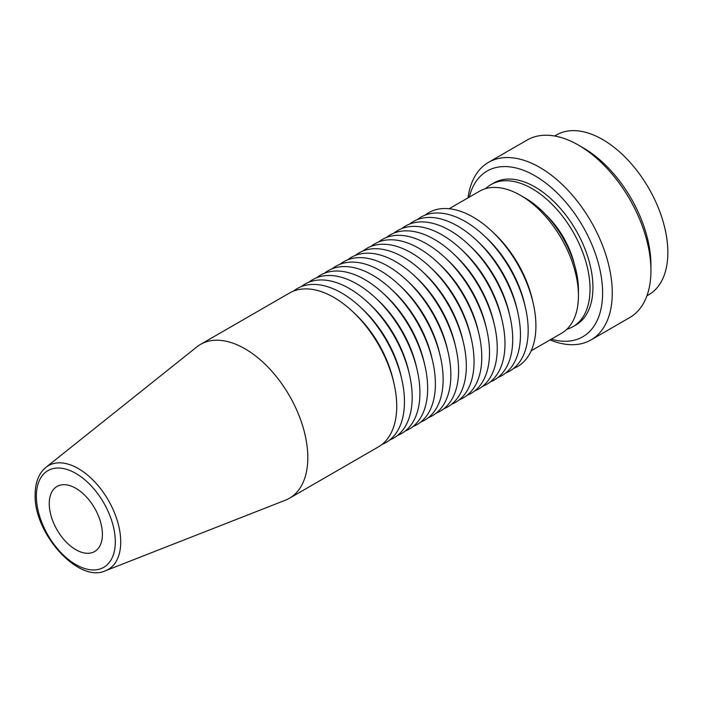 <?xml version="1.0" encoding="UTF-8"?>
<svg xmlns="http://www.w3.org/2000/svg" width="703" height="703" viewBox="0 0 703 703"><rect width="100%" height="100%" fill="white"/><g stroke="black" fill="none" stroke-linecap="round" stroke-linejoin="round"><path stroke-width="1.05" d="M531.178 350.797L561.46 333.319A82.014 47.356 -120 0 0 578.446 295.77L578.446 290.19A75.177 43.41 -120 0 0 525.282 198.114L520.448 195.32A82.014 47.356 -120 0 0 479.446 191.26L449.164 208.738M424.964 215.206A88.85 51.301 60 0 1 491.582 230.971A88.85 51.301 60 0 1 533.129 302.949A88.85 51.301 60 0 1 535.914 325.902A88.85 51.301 60 0 1 513.48 368.521M533.129 302.949L532.382 299.689A82.014 47.356 -120 0 0 494.024 233.255L491.582 230.971M200.557 344.382L289.478 293.046A88.85 51.301 60 0 1 352.396 311.332A88.85 51.301 60 0 1 393.944 383.302A88.85 51.301 60 0 1 396.729 406.264A88.85 51.301 60 0 1 378.328 446.932L289.408 498.278A88.85 51.301 -120 0 0 307.809 457.6A88.85 51.301 -120 0 0 269.021 368.187A88.85 51.301 -120 0 0 200.557 344.382A88.85 51.301 -120 0 0 196.866 346.904L45.941 467.337C38.823 473.277 35.229 482.337 35.15 494.517C33.647 533.472 78.657 583.683 105.617 570.695A59.904 34.588 -120 0 0 120.731 541.969A59.904 34.588 -120 0 0 92.866 479.921A59.904 34.588 -120 0 0 45.941 467.337M105.617 570.695L285.374 500.211A88.85 51.301 -120 0 0 289.408 498.278M75.827 549.676A37.593 21.705 -120 0 0 94.624 551.539A37.593 21.705 -120 0 0 100.388 521.415A37.593 21.705 -120 0 0 75.827 488.295A37.593 21.705 -120 0 0 57.04 486.432A37.593 21.705 -120 0 0 51.275 516.556A37.593 21.705 -120 0 0 75.827 549.676M646.918 295.814L648.737 294.759A92.269 53.27 -120 0 0 667.85 252.518A92.269 53.27 -120 0 0 627.577 159.669A92.269 53.27 -120 0 0 556.477 134.95L554.649 135.995M550.036 339.909A102.515 59.193 -120 0 0 591.038 339.909L629.703 317.589A102.515 59.193 -120 0 0 650.934 270.655L650.934 265.075A95.687 55.247 -120 0 0 583.279 147.885L578.446 145.099A102.515 59.193 -120 0 0 527.18 140.02L488.523 162.34A102.515 59.193 -120 0 0 468.013 197.859M650.934 270.655A102.515 59.193 -120 0 0 578.446 145.099M591.038 339.909A102.515 59.193 -120 0 0 612.269 292.975A102.515 59.193 -120 0 0 567.523 189.81A102.515 59.193 -120 0 0 488.523 162.34M551.31 339.171A95.687 55.247 -120 0 0 602.603 292.975A95.687 55.247 -120 0 0 543.191 181.128A95.687 55.247 -120 0 0 469.296 197.112M566.846 329.25A82.014 47.356 -120 0 0 573.059 326.623L575.959 324.944A82.014 47.356 -120 0 0 588.525 259.222A82.014 47.356 -120 0 0 534.948 186.954A82.014 47.356 -120 0 0 493.937 182.885L491.037 184.564A82.014 47.356 -120 0 0 485.65 188.624M573.059 326.623A82.014 47.356 -120 0 0 585.625 260.901A82.014 47.356 -120 0 0 532.048 188.624A82.014 47.356 -120 0 0 491.037 184.564M574.351 264.205A62.875 36.301 -120 0 0 545.739 214.652M417.231 219.67A88.85 51.301 60 0 1 483.849 235.435L486.291 237.719A82.014 47.356 60 0 1 524.649 304.153L525.396 307.413A88.85 51.301 60 0 1 528.181 330.366A88.85 51.301 60 0 1 505.747 372.985M483.849 235.435A88.85 51.301 60 0 1 525.396 307.413M409.498 224.134A88.85 51.301 60 0 1 476.116 239.899L478.558 242.184A82.014 47.356 60 0 1 516.916 308.617L517.672 311.877A88.85 51.301 60 0 1 520.448 334.83A88.85 51.301 60 0 1 498.014 377.449M476.116 239.899A88.85 51.301 60 0 1 517.672 311.877M401.764 228.598A88.85 51.301 60 0 1 468.383 244.363L470.825 246.648A82.014 47.356 60 0 1 509.183 313.081L509.939 316.341A88.85 51.301 60 0 1 512.715 339.294A88.85 51.301 60 0 1 490.281 381.914M468.383 244.363A88.85 51.301 60 0 1 509.939 316.341M394.031 233.062A88.85 51.301 60 0 1 460.65 248.827L463.092 251.112A82.014 47.356 60 0 1 501.45 317.545L502.206 320.805A88.85 51.301 60 0 1 504.982 343.758A88.85 51.301 60 0 1 482.548 386.378M460.65 248.827A88.85 51.301 60 0 1 502.206 320.805M386.307 237.526A88.85 51.301 60 0 1 452.917 253.291L455.359 255.576A82.014 47.356 60 0 1 493.717 322.009L494.473 325.269A88.85 51.301 60 0 1 497.249 348.222A88.85 51.301 60 0 1 474.815 390.842M452.917 253.291A88.85 51.301 60 0 1 494.473 325.269M378.574 241.99A88.85 51.301 60 0 1 445.184 257.755L447.626 260.04A82.014 47.356 60 0 1 485.984 326.473L486.74 329.733A88.85 51.301 60 0 1 489.516 352.686A88.85 51.301 60 0 1 467.082 395.306M445.184 257.755A88.85 51.301 60 0 1 486.74 329.733M370.841 246.463A88.85 51.301 60 0 1 437.451 262.219L439.893 264.504A82.014 47.356 60 0 1 478.251 330.946L479.007 334.197A88.85 51.301 60 0 1 481.783 357.15A88.85 51.301 60 0 1 459.349 399.77M437.451 262.219A88.85 51.301 60 0 1 479.007 334.197M363.108 250.927A88.85 51.301 60 0 1 429.718 266.683L432.16 268.968A82.014 47.356 60 0 1 470.518 335.41L471.274 338.661A88.85 51.301 60 0 1 474.05 361.614A88.85 51.301 60 0 1 451.616 404.234M429.718 266.683A88.85 51.301 60 0 1 471.274 338.661M355.375 255.391A88.85 51.301 60 0 1 421.985 271.156L424.427 273.432A82.014 47.356 60 0 1 462.785 339.874L463.541 343.126A88.85 51.301 60 0 1 466.326 366.078A88.85 51.301 60 0 1 443.883 408.698M421.985 271.156A88.85 51.301 60 0 1 463.541 343.126M347.642 259.855A88.85 51.301 60 0 1 414.252 275.62L416.694 277.896A82.014 47.356 60 0 1 455.052 344.338L455.808 347.59A88.85 51.301 60 0 1 458.593 370.543A88.85 51.301 60 0 1 436.15 413.162M414.252 275.62A88.85 51.301 60 0 1 455.808 347.59M339.909 264.319A88.85 51.301 60 0 1 406.519 280.084L408.961 282.36A82.014 47.356 60 0 1 447.319 348.802L448.075 352.054A88.85 51.301 60 0 1 450.86 375.015A88.85 51.301 60 0 1 428.417 417.626M406.519 280.084A88.85 51.301 60 0 1 448.075 352.054M332.176 268.783A88.85 51.301 60 0 1 398.786 284.548L401.228 286.824A82.014 47.356 60 0 1 439.586 353.266L440.342 356.518A88.85 51.301 60 0 1 443.127 379.479A88.85 51.301 60 0 1 420.684 422.09M398.786 284.548A88.85 51.301 60 0 1 440.342 356.518M324.443 273.247A88.85 51.301 60 0 1 391.053 289.012L393.495 291.288A82.014 47.356 60 0 1 431.862 357.73L432.609 360.982A88.85 51.301 60 0 1 435.394 383.943A88.85 51.301 60 0 1 412.96 426.554M391.053 289.012A88.85 51.301 60 0 1 432.609 360.982M316.71 277.711A88.85 51.301 60 0 1 383.32 293.476L385.771 295.752A82.014 47.356 60 0 1 424.129 362.194L424.876 365.446A88.85 51.301 60 0 1 427.661 388.408A88.85 51.301 60 0 1 405.227 431.018M383.32 293.476A88.85 51.301 60 0 1 424.876 365.446M308.977 282.175A88.85 51.301 60 0 1 375.587 297.94L378.038 300.216A82.014 47.356 60 0 1 416.396 366.658L417.143 369.91A88.85 51.301 60 0 1 419.928 392.872A88.85 51.301 60 0 1 397.494 435.482M375.587 297.94A88.85 51.301 60 0 1 417.143 369.91M301.244 286.639A88.85 51.301 60 0 1 367.862 302.404L370.305 304.68A82.014 47.356 60 0 1 408.663 371.122L409.41 374.374A88.85 51.301 60 0 1 412.195 397.336A88.85 51.301 60 0 1 389.761 439.946M367.862 302.404A88.85 51.301 60 0 1 409.41 374.374M293.511 291.104A88.85 51.301 60 0 1 360.129 306.868L362.572 309.144A82.014 47.356 60 0 1 400.93 375.587L401.677 378.838A88.85 51.301 60 0 1 404.462 401.8A88.85 51.301 60 0 1 382.028 444.41M360.129 306.868A88.85 51.301 60 0 1 401.677 378.838M352.396 311.332L354.839 313.608A82.014 47.356 60 0 1 393.197 380.051L393.944 383.302M578.446 295.77A82.014 47.356 -120 0 0 520.448 195.32M36.354 496.195A55.836 32.233 -120 0 0 75.827 564.571A55.836 32.233 -120 0 0 115.31 541.776A55.836 32.233 -120 0 0 75.827 473.4A55.836 32.233 -120 0 0 36.354 496.195"/></g></svg>
